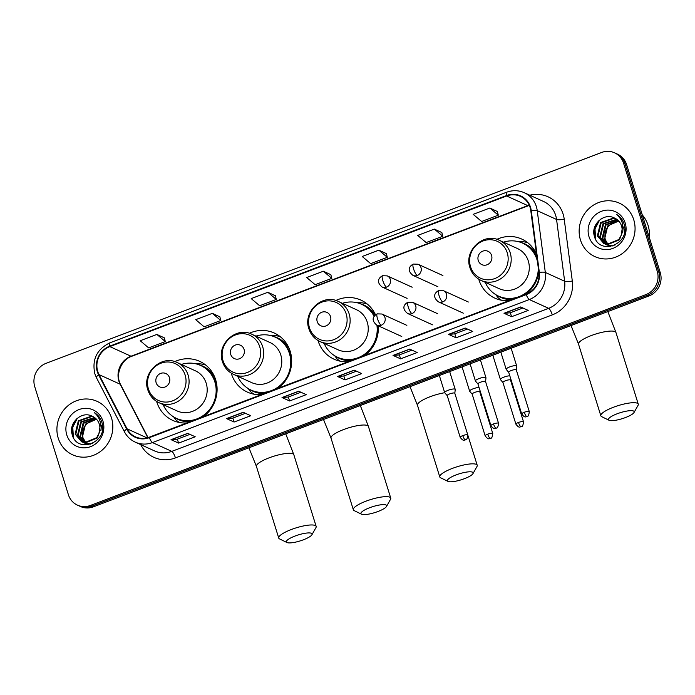 <?xml version="1.0" encoding="UTF-8"?>
<svg xmlns="http://www.w3.org/2000/svg" width="695" height="695" viewBox="0 0 695 695"><rect width="100%" height="100%" fill="white"/><g stroke="black" fill="none" stroke-linecap="round" stroke-linejoin="round"><path stroke-width="1.04" d="M478.733 279.173A32.456 30.537 -65.5 0 0 478.916 279.772A32.456 30.537 -65.5 0 0 494.892 298.155A32.456 30.537 -65.5 0 0 508.905 300.683M525.741 294.289A32.456 30.537 -65.5 0 0 538.834 272.127M317.98 340.489A32.456 30.537 -65.5 0 0 318.084 340.819A32.456 30.537 -65.5 0 0 334.06 359.202A32.456 30.537 -65.5 0 0 348.073 361.721M364.91 355.336A32.456 30.537 -65.5 0 0 378.288 325.816M231.218 373.119A32.456 30.537 -65.5 0 0 231.4 373.728A32.456 30.537 -65.5 0 0 247.377 392.102A32.456 30.537 -65.5 0 0 261.389 394.63M278.226 388.236A32.456 30.537 -65.5 0 0 290.223 351.392A32.456 30.537 -65.5 0 0 274.256 333.018A32.456 30.537 -65.5 0 0 249.323 333.313M156.627 401.432A32.456 30.537 -65.5 0 0 156.809 402.031A32.456 30.537 -65.5 0 0 172.786 420.414A32.456 30.537 -65.5 0 0 186.799 422.942M203.635 416.548A32.456 30.537 -65.5 0 0 215.641 379.705A32.456 30.537 -65.5 0 0 199.665 361.331A32.456 30.537 -65.5 0 0 174.74 361.626M375.526 314.852A32.456 30.537 -65.5 0 0 360.94 300.11A32.456 30.537 -65.5 0 0 335.815 300.501M536.471 254.049A32.456 30.537 -65.5 0 0 521.771 239.071A32.456 30.537 -65.5 0 0 496.847 239.367M77.44 505.135L80.464 506.507A18.374 17.288 -65.5 0 0 93.382 506.846L648.913 295.983A18.374 17.288 -65.5 0 0 660.25 272.614L626.603 164.585A18.374 17.288 -65.5 0 0 617.56 154.177L616.048 153.491A18.374 17.288 -65.5 0 1 625.092 163.898A18.374 17.288 -65.5 0 0 616.048 153.491L614.536 152.804A18.374 17.288 -65.5 0 0 601.618 152.474L46.087 363.329A18.374 17.288 -65.5 0 0 34.75 386.707L68.397 494.727A18.374 17.288 -65.5 0 0 77.44 505.135A18.374 17.288 -65.5 0 0 90.359 505.465L645.89 294.611A18.374 17.288 -65.5 0 0 657.227 271.232L623.58 163.212A18.374 17.288 -65.5 0 0 614.536 152.804M78.952 505.821A18.374 17.288 -65.5 0 0 91.87 506.16L647.401 295.297A18.374 17.288 -65.5 0 0 658.738 271.919L625.092 163.898L658.738 271.919A18.374 17.288 -65.5 0 1 647.401 295.297L91.87 506.16A18.374 17.288 -65.5 0 1 78.952 505.821M58.232 438.189A29.399 27.652 -65.5 0 0 72.697 454.834A29.399 27.652 -65.5 0 0 103.199 449.161A29.399 27.652 -65.5 0 0 111.513 417.964A29.399 27.652 -65.5 0 0 97.039 401.319A29.399 27.652 -65.5 0 0 66.546 406.992A29.399 27.652 -65.5 0 0 58.232 438.189A29.399 27.652 -65.5 0 0 72.697 454.834A29.399 27.652 -65.5 0 0 103.199 449.161A29.399 27.652 -65.5 0 0 111.513 417.964A29.399 27.652 -65.5 0 0 97.039 401.319A29.399 27.652 -65.5 0 0 66.546 406.992A29.399 27.652 -65.5 0 0 58.232 438.189M580.464 239.975A29.399 27.652 -65.5 0 0 594.937 256.62A29.399 27.652 -65.5 0 0 625.43 250.947A29.399 27.652 -65.5 0 0 633.744 219.75A29.399 27.652 -65.5 0 0 619.28 203.105A29.399 27.652 -65.5 0 0 588.778 208.778A29.399 27.652 -65.5 0 0 580.464 239.975A29.399 27.652 -65.5 0 0 594.937 256.62A29.399 27.652 -65.5 0 0 625.43 250.947A29.399 27.652 -65.5 0 0 633.744 219.75A29.399 27.652 -65.5 0 0 619.28 203.105A29.399 27.652 -65.5 0 0 588.778 208.778A29.399 27.652 -65.5 0 0 580.464 239.975M97.76 371.538A19.599 18.435 114.5 0 1 109.853 346.605L506.664 195.99A19.599 18.435 114.5 0 1 520.442 196.355A19.599 18.435 114.5 0 1 530.798 210.707L538.886 272.492A19.599 18.435 114.5 0 1 526.072 294.167L149.225 437.198A19.599 18.435 114.5 0 1 135.447 436.842A19.599 18.435 114.5 0 1 127.055 428.806L99.011 374.596A19.599 18.435 114.5 0 1 97.76 371.538M97.317 371.712A20.085 18.895 -65.5 0 0 98.603 374.84L126.646 429.05A20.085 18.895 -65.5 0 0 149.373 437.65L526.219 294.619A20.085 18.895 -65.5 0 0 539.346 272.405L531.258 210.62A20.085 18.895 -65.5 0 0 506.516 195.538L109.706 346.153A20.085 18.895 -65.5 0 0 97.317 371.712M497.342 211.489L489.853 208.031L473.199 214.347L481.652 221.497L498.306 215.181L497.333 211.428M441.846 232.556L434.358 229.098L417.704 235.414L426.157 242.564L442.802 236.248L441.829 232.495M386.351 253.614L378.853 250.157L362.208 256.481L370.661 263.631L387.306 257.306L386.333 253.562M164.359 337.874L156.862 334.417L140.216 340.741L148.669 347.891L165.314 341.566L164.341 337.822M219.855 316.816L212.366 313.349L195.712 319.674L204.165 326.824L220.81 320.499L219.837 316.755M275.35 295.749L267.862 292.291L251.208 298.607L259.661 305.757L276.315 299.441L275.342 295.688M330.855 274.681L323.357 271.224L306.712 277.54L315.156 284.689L331.81 278.374L330.837 274.629M465.164 328.023L472.722 331.463L456.068 337.779L448.518 334.347L465.164 328.023M520.668 306.964L528.217 310.396L511.572 316.712L504.014 313.28L520.668 306.964M298.676 391.216L306.226 394.656L289.58 400.972L282.022 397.54L298.676 391.216M243.181 412.283L250.73 415.723L234.076 422.039L226.527 418.599L243.181 412.283M187.676 433.35L195.234 436.781L178.58 443.106L171.031 439.666L187.676 433.35M409.668 349.09L417.226 352.521L400.572 358.846L393.022 355.406L409.668 349.09M354.172 370.157L361.721 373.589L345.076 379.913L337.527 376.473L354.172 370.157M345.076 379.913L343.843 375.96M356.431 371.182L343.817 375.969L337.761 376.525A4.9 1.208 -110.8 0 1 337.527 376.473M400.572 358.846L399.347 354.893M411.935 350.115L399.312 354.91L393.257 355.458A4.9 1.208 -110.8 0 1 393.022 355.406M178.58 443.106L177.355 439.153M189.944 434.375L177.321 439.162L171.274 439.718A4.9 1.208 -110.8 0 1 171.031 439.666M234.076 422.039L232.851 418.086M245.439 413.317L232.816 418.103L226.77 418.651A4.9 1.208 -110.8 0 1 226.527 418.599M289.58 400.972L288.347 397.027L282.266 397.592A4.9 1.208 -110.8 0 1 282.022 397.54M511.572 316.712L510.339 312.767M522.927 307.989L510.312 312.776L504.257 313.332A4.9 1.208 -110.8 0 1 504.014 313.28M456.068 337.779L454.843 333.835M467.431 329.056L454.808 333.843L448.761 334.391A4.9 1.208 -110.8 0 1 448.518 334.347M323.357 271.224L331.81 278.374M267.862 292.291L276.315 299.441M212.366 313.349L220.81 320.499M156.862 334.417L165.314 341.566M378.853 250.157L387.306 257.306M434.358 229.098L442.802 236.248M489.853 208.031L498.306 215.181M300.935 392.249L288.321 397.036M85.537 442.819L82.34 437.39L85.546 424.072L96.509 419.276M85.893 442.845L82.94 437.668C81.558 427.634 85.937 421.596 96.084 419.554A13.839 13.023 -65.5 0 1 96.735 419.528M88.56 444.722L86.441 444.001L88.326 444.765M84.173 442.628L79.942 436.304L83.148 422.977L95.528 418.303M84.512 442.689L80.542 436.573L83.748 423.246L95.78 418.538M101.435 425.149L102.139 430.735M92.809 443.28L86.884 443.775L83.165 442.463M82.879 442.289L77.545 435.209L80.75 421.882L94.477 417.478M90.758 444.148L87.483 444.053L84.043 442.906M84.347 443.036L83.478 442.567M83.192 442.394L78.144 435.487L81.35 422.16L94.746 417.669M91.957 416.114C81.489 410.684 68.605 423.029 72.045 434.062C76.546 454.313 107.855 442.802 102.096 423.116L101.818 422.134C100.462 417.938 97.943 414.759 94.251 412.595C97.595 415.358 99.689 418.885 100.54 423.177L98.942 433.541A13.839 13.023 -65.5 0 0 99.307 424.176A13.839 13.023 -65.5 0 0 92.487 416.34A13.839 13.023 -65.5 0 0 91.957 416.114L92.496 416.34M98.942 433.541L96.631 437.746L84.486 442.689L81.645 441.82L75.147 434.123L78.353 420.796L91.297 416.218L93.365 416.783M100.341 429.953L97.231 438.015L85.085 442.958L81.645 441.82M81.949 441.951L75.746 434.392L78.952 421.066L91.896 416.487L93.651 416.948M84.147 442.619L82.331 439.066M66.781 434.948A19.964 18.782 -65.5 0 0 90.645 446.616A19.964 18.782 -65.5 0 0 102.964 421.213A19.964 18.782 -65.5 0 0 79.1 409.546A19.964 18.782 -65.5 0 0 66.781 434.948M73.401 437.581L72.767 427.199L77.041 418.885L78.587 417.313M72.532 435.626L72.523 426.808L76.676 418.824M303.368 539.807A13.474 3.145 162.7 0 0 311.925 534.75A13.474 3.145 162.7 0 0 295.062 536.027A13.474 3.145 162.7 0 0 286.957 542.526A13.474 3.145 162.7 0 0 303.368 539.807M286.957 542.526L279.607 538.938A19.599 4.57 -17.3 0 1 278.738 538.06A19.599 4.57 -17.3 0 1 291.405 529.486A19.599 4.57 -17.3 0 1 316.156 526.41A19.599 4.57 -17.3 0 1 315.938 527.627L311.925 534.75M169.467 377.689A7.35 6.915 -65.5 0 0 160.684 373.397A7.35 6.915 -65.5 0 0 156.149 382.745A7.35 6.915 -65.5 0 0 164.932 387.046A7.35 6.915 -65.5 0 0 169.467 377.689M158.999 402.7L177.095 410.936A22.049 20.746 -65.5 0 0 199.969 406.679A22.049 20.746 -65.5 0 0 206.207 383.284A22.049 20.746 -65.5 0 0 195.356 370.8L177.251 362.573C161.466 354.337 141.554 372.946 147.844 389.938C149.79 395.829 153.508 400.085 158.999 402.7A22.049 20.746 -65.5 0 0 181.864 398.452A22.049 20.746 -65.5 0 0 188.102 375.057A22.049 20.746 -65.5 0 0 177.251 362.573M163.108 404.577A29.086 27.366 -65.5 0 0 176.443 418.381A29.086 27.366 -65.5 0 0 206.624 412.769A29.086 27.366 -65.5 0 0 214.851 381.894A29.086 27.366 -65.5 0 0 200.534 365.422A29.086 27.366 -65.5 0 0 181.369 364.441M216.675 394.69A29.086 27.366 -65.5 0 0 215.606 382.241A29.086 27.366 -65.5 0 0 201.289 365.77L200.534 365.422M176.443 418.381L177.199 418.72A29.086 27.366 -65.5 0 0 193.08 420.553M201.984 417.174A29.086 27.366 -65.5 0 0 209.117 411.318M179.449 422.517A31.84 29.963 114.5 0 1 175.974 419.962L173.385 416.557M195.53 363.737L196.893 363.728A31.84 29.963 114.5 0 1 205.624 364.971M377.958 511.503A13.474 3.145 162.7 0 0 386.516 506.438A13.474 3.145 162.7 0 0 369.653 507.724A13.474 3.145 162.7 0 0 361.539 514.222A13.474 3.145 162.7 0 0 377.958 511.503M361.539 514.222L354.198 510.625A19.599 4.57 -17.3 0 1 353.329 509.748A19.599 4.57 -17.3 0 1 365.996 501.173A19.599 4.57 -17.3 0 1 390.746 498.098A19.599 4.57 -17.3 0 1 390.529 499.314L386.516 506.438M244.058 349.385A7.35 6.915 -65.5 0 0 235.275 345.085A7.35 6.915 -65.5 0 0 230.74 354.433A7.35 6.915 -65.5 0 0 239.523 358.733A7.35 6.915 -65.5 0 0 244.058 349.385M233.581 374.397L251.686 382.624A22.049 20.746 -65.5 0 0 274.56 378.375A22.049 20.746 -65.5 0 0 280.789 354.98A22.049 20.746 -65.5 0 0 269.938 342.496L251.842 334.26C236.057 326.024 216.145 344.633 222.435 361.626C224.381 367.525 228.099 371.782 233.581 374.397A22.049 20.746 -65.5 0 0 256.455 370.14A22.049 20.746 -65.5 0 0 262.693 346.744A22.049 20.746 -65.5 0 0 251.842 334.26M237.699 376.264A29.086 27.366 -65.5 0 0 251.034 390.069A29.086 27.366 -65.5 0 0 281.214 384.457A29.086 27.366 -65.5 0 0 289.441 353.581A29.086 27.366 -65.5 0 0 275.124 337.11A29.086 27.366 -65.5 0 0 255.951 336.128M291.266 366.378A29.086 27.366 -65.5 0 0 290.197 353.929A29.086 27.366 -65.5 0 0 275.88 337.457L275.124 337.11M251.034 390.069L251.79 390.408A29.086 27.366 -65.5 0 0 267.671 392.241M276.575 388.861A29.086 27.366 -65.5 0 0 283.708 383.006M254.04 394.204A31.84 29.963 114.5 0 1 250.556 391.65L247.976 388.244M270.112 335.433L271.484 335.416A31.84 29.963 114.5 0 1 280.215 336.658M464.425 478.681A13.474 3.145 162.7 0 0 472.982 473.616A13.474 3.145 162.7 0 0 456.12 474.902A13.474 3.145 162.7 0 0 448.006 481.4A13.474 3.145 162.7 0 0 464.425 478.681M448.006 481.4L440.665 477.812A19.599 4.57 -17.3 0 1 439.787 476.935A19.599 4.57 -17.3 0 1 452.462 468.361A19.599 4.57 -17.3 0 1 477.213 465.276A19.599 4.57 -17.3 0 1 476.987 466.493L472.982 473.616M330.525 316.564A7.35 6.915 -65.5 0 0 321.742 312.264A7.35 6.915 -65.5 0 0 317.207 321.62A7.35 6.915 -65.5 0 0 325.99 325.912A7.35 6.915 -65.5 0 0 330.525 316.564M320.048 341.575L338.152 349.811A22.049 20.746 -65.5 0 0 361.026 345.554A22.049 20.746 -65.5 0 0 367.255 322.159A22.049 20.746 -65.5 0 0 356.405 309.675L338.309 301.439C322.523 293.212 302.612 311.82 308.901 328.805C310.847 334.703 314.557 338.96 320.048 341.575A22.049 20.746 -65.5 0 0 342.922 337.318A22.049 20.746 -65.5 0 0 349.159 313.923A22.049 20.746 -65.5 0 0 338.309 301.439M374.153 316.442A29.086 27.366 -65.5 0 0 361.591 304.297A29.086 27.366 -65.5 0 0 342.418 303.315M374.475 315.964A29.086 27.366 -65.5 0 0 362.347 304.636L361.591 304.297M324.165 343.443A29.086 27.366 -65.5 0 0 337.501 357.247L338.257 357.595A29.086 27.366 -65.5 0 0 354.137 359.428M363.042 356.048A29.086 27.366 -65.5 0 0 377.663 325.529M337.501 357.247A29.086 27.366 -65.5 0 0 365.952 353.156A29.086 27.366 -65.5 0 0 376.907 325.19M340.211 361.2A31.84 29.963 114.5 0 1 337.023 358.837L334.443 355.423M356.578 302.612L357.951 302.594A31.84 29.963 114.5 0 1 367.221 304.01M625.483 417.547A13.474 3.145 162.7 0 0 634.04 412.491A13.474 3.145 162.7 0 0 617.169 413.768A13.474 3.145 162.7 0 0 609.063 420.267A13.474 3.145 162.7 0 0 625.483 417.547M609.063 420.267L601.714 416.679A19.599 4.57 -17.3 0 1 600.845 415.801A19.599 4.57 -17.3 0 1 613.511 407.227A19.599 4.57 -17.3 0 1 638.262 404.151A19.599 4.57 -17.3 0 1 638.045 405.367L634.04 412.491M491.582 255.43A7.35 6.915 -65.5 0 0 482.79 251.138A7.35 6.915 -65.5 0 0 478.256 260.486A7.35 6.915 -65.5 0 0 487.047 264.786A7.35 6.915 -65.5 0 0 491.582 255.43M481.105 280.441L499.201 288.677A22.049 20.746 -65.5 0 0 522.075 284.42A22.049 20.746 -65.5 0 0 528.313 261.025A22.049 20.746 -65.5 0 0 517.462 248.541L499.357 240.314C483.581 232.078 463.669 250.686 469.959 267.679C471.896 273.578 475.615 277.826 481.105 280.441A22.049 20.746 -65.5 0 0 503.979 276.193A22.049 20.746 -65.5 0 0 510.208 252.798A22.049 20.746 -65.5 0 0 499.357 240.314M537.409 261.251A29.086 27.366 -65.5 0 0 536.957 259.635A29.086 27.366 -65.5 0 0 522.64 243.163A29.086 27.366 -65.5 0 0 503.475 242.181M536.974 257.888A29.086 27.366 -65.5 0 0 523.396 243.511L522.64 243.163M485.214 282.318A29.086 27.366 -65.5 0 0 498.558 296.122L499.305 296.461A29.086 27.366 -65.5 0 0 515.195 298.294M524.1 294.915A29.086 27.366 -65.5 0 0 531.223 289.059M498.558 296.122A29.086 27.366 -65.5 0 0 538.269 267.775M501.555 300.257A31.84 29.963 114.5 0 1 498.08 297.703L495.492 294.298M517.636 241.478L519.009 241.469A31.84 29.963 114.5 0 1 527.731 242.711M479.064 387.497A5.508 1.286 162.7 0 0 473.217 388.774A5.508 1.286 162.7 0 0 469.646 391.181A5.508 1.286 162.7 0 0 469.716 391.302L472.192 394.187M479.785 391.867A3.979 0.93 162.7 0 0 479.776 391.772A3.979 0.93 162.7 0 0 479.585 391.589A3.979 0.93 162.7 0 0 474.746 392.397A3.979 0.93 162.7 0 0 472.174 394.143A3.979 0.93 162.7 0 0 472.218 394.221M509.809 375.83A5.508 1.286 162.7 0 0 503.962 377.107A5.508 1.286 162.7 0 0 500.4 379.513A5.508 1.286 162.7 0 0 500.461 379.626L502.937 382.519M510.53 380.2A3.979 0.93 162.7 0 0 510.521 380.104A3.979 0.93 162.7 0 0 510.33 379.922A3.979 0.93 162.7 0 0 505.491 380.73A3.979 0.93 162.7 0 0 502.919 382.467A3.979 0.93 162.7 0 0 502.963 382.554M454.825 393.292L455.225 389.513A5.508 1.286 162.7 0 0 455.208 389.382A5.508 1.286 162.7 0 0 454.938 389.122A5.508 1.286 162.7 0 0 448.901 390.008A5.508 1.286 162.7 0 0 444.687 392.658A5.508 1.286 162.7 0 0 444.748 392.771L447.224 395.655M454.817 393.344A3.979 0.93 162.7 0 0 454.808 393.248A3.979 0.93 162.7 0 0 454.617 393.057A3.979 0.93 162.7 0 0 449.787 393.874A3.979 0.93 162.7 0 0 447.206 395.611A3.979 0.93 162.7 0 0 447.259 395.698M485.57 381.616L485.97 377.837A5.508 1.286 162.7 0 0 485.953 377.706A5.508 1.286 162.7 0 0 485.692 377.455A5.508 1.286 162.7 0 0 479.646 378.341A5.508 1.286 162.7 0 0 475.432 380.99A5.508 1.286 162.7 0 0 475.493 381.103L477.969 383.988M485.562 381.668A3.979 0.93 162.7 0 0 485.553 381.572A3.979 0.93 162.7 0 0 485.362 381.39A3.979 0.93 162.7 0 0 480.532 382.198A3.979 0.93 162.7 0 0 477.952 383.944A3.979 0.93 162.7 0 0 478.004 384.022M516.316 369.948L516.715 366.169A5.508 1.286 162.7 0 0 516.698 366.039A5.508 1.286 162.7 0 0 516.437 365.779A5.508 1.286 162.7 0 0 510.391 366.673A5.508 1.286 162.7 0 0 506.177 369.314A5.508 1.286 162.7 0 0 506.238 369.427L508.714 372.32M516.307 370.001A3.979 0.93 162.7 0 0 516.298 369.905A3.979 0.93 162.7 0 0 516.107 369.723A3.979 0.93 162.7 0 0 511.277 370.531A3.979 0.93 162.7 0 0 508.705 372.277A3.979 0.93 162.7 0 0 508.749 372.355M649.312 237.482A30.623 28.808 -65.5 0 0 648.07 225.345A30.623 28.808 -65.5 0 0 642.284 214.929M607.769 244.597L604.581 239.176L607.778 225.849L618.741 221.053M608.125 244.623L605.18 239.445C603.799 229.419 608.177 223.382 618.315 221.331A13.839 13.023 -65.5 0 1 618.976 221.314M610.801 246.508L608.681 245.778L610.558 246.543M604.563 240.852L606.379 244.405L602.183 238.081L605.38 224.754L617.759 220.089M606.744 244.475L602.782 238.359L605.979 225.032L618.011 220.315M623.667 226.926L624.379 232.521M615.04 245.066L609.115 245.561L605.397 244.24M605.11 244.075L599.776 236.995L602.982 223.668L616.708 219.264M612.99 245.934L609.715 245.83L606.283 244.692M606.579 244.822L605.71 244.345M605.432 244.171L600.376 237.264L603.581 223.938L616.978 219.455M614.189 217.891C603.729 212.462 590.837 224.806 594.286 235.848C598.786 256.09 630.096 244.588 624.327 224.893L624.058 223.92C622.694 219.724 620.175 216.545 616.491 214.373C619.827 217.144 621.921 220.671 622.772 224.963L621.174 235.327A13.839 13.023 -65.5 0 0 621.539 225.962A13.839 13.023 -65.5 0 0 614.728 218.126A13.839 13.023 -65.5 0 0 614.189 217.891L614.736 218.126M621.174 235.327L618.863 239.523L606.718 244.466L603.877 243.597L597.379 235.9L600.584 222.574L613.529 217.995L615.605 218.56M622.572 231.73L619.462 239.801L607.317 244.744L603.877 243.597M604.181 243.728L597.978 236.178L601.184 222.852L614.128 218.273L615.883 218.725M589.013 236.726A19.964 18.782 -65.5 0 0 612.877 248.393A19.964 18.782 -65.5 0 0 625.196 222.991A19.964 18.782 -65.5 0 0 601.331 211.323A19.964 18.782 -65.5 0 0 589.013 236.726M595.641 239.358L594.998 228.985L599.272 220.662L600.819 219.099M594.764 237.412L594.764 228.585L598.908 220.61M93.382 506.846L90.359 505.465M626.603 164.585L623.58 163.212M660.25 272.614L657.227 271.232M648.913 295.983L645.89 294.611M109.853 346.605L130.999 356.222A19.599 18.435 -65.5 0 0 118.906 381.164A19.599 18.435 -65.5 0 0 120.157 384.213L147.818 437.676M529.772 195.217A30.623 28.808 114.5 0 1 563.115 214.138A30.623 28.808 114.5 0 1 564.227 219.229L572.306 281.015A30.623 28.808 114.5 0 1 552.299 314.878L175.453 457.909A30.623 28.808 114.5 0 1 140.807 444.791L140.72 444.626M531.258 210.62A6.125 1.147 -7.5 0 1 537.235 210.663L556.565 219.464A24.499 23.048 -65.5 0 0 555.67 215.38A24.499 23.048 -65.5 0 0 543.62 201.515L524.282 192.715A24.499 23.048 114.5 0 1 537.235 210.663L545.314 272.449A24.499 23.048 114.5 0 1 529.303 299.536L152.457 442.576A6.125 1.503 -110.8 0 1 149.373 437.65M506.516 195.538A6.125 1.503 -110.8 0 1 506.655 192.228L109.845 342.844C96.84 349.246 91.836 359.55 94.833 373.762L96.414 377.628A6.125 1.668 -27.4 0 1 98.603 374.84M526.219 294.619A6.125 1.503 69.2 0 0 529.303 299.536L548.642 308.337A24.499 23.048 -65.5 0 0 564.644 281.24L556.565 219.464A6.125 1.147 172.5 0 0 564.227 219.229M539.346 272.405A6.125 1.147 -7.5 0 1 545.314 272.449L564.644 281.24A6.125 1.147 172.5 0 0 572.306 281.015M96.414 377.628L124.457 431.83A6.125 1.668 -27.4 0 1 126.646 429.05M175.453 457.909A6.125 1.503 -110.8 0 0 171.795 451.368L152.457 442.576A24.499 23.048 114.5 0 1 135.23 442.124L154.568 450.925A24.499 23.048 -65.5 0 0 171.795 451.368L548.642 308.337A6.125 1.503 -110.8 0 1 552.299 314.878M109.845 342.844A6.125 1.503 69.2 0 0 109.706 346.153M529.199 205.147A19.599 18.435 -65.5 0 0 527.809 205.616L130.999 356.222A11.024 2.711 -110.8 0 0 131.72 356.3C120.999 359.758 115.092 375.196 120.669 384.665A11.024 2.997 152.6 0 0 120.157 384.213L99.011 374.596M506.664 195.99L527.809 205.616A11.024 2.711 -110.8 0 0 528.53 205.685L131.72 356.3M127.055 428.806L147.019 437.885M354.346 370.235L337.761 376.525M298.841 391.294L282.266 397.592M243.346 412.361L226.77 418.651M187.85 433.428L171.274 439.718M409.841 349.168L393.257 355.458M465.337 328.101L448.761 334.391M520.833 307.034L504.257 313.332M285.723 433.836L293.846 454.765A19.599 4.57 162.7 0 0 269.087 457.849A19.599 4.57 162.7 0 0 256.42 466.423L248.932 447.797M185.139 375.065A20.251 19.052 -65.5 0 0 160.936 363.224A20.251 19.052 -65.5 0 0 148.435 389A20.251 19.052 -65.5 0 0 172.647 400.833A20.251 19.052 -65.5 0 0 185.139 375.065M174.732 417.521A29.364 27.626 -65.5 0 0 189.457 421.926M214.607 376.881A29.364 27.626 -65.5 0 0 198.761 364.701M360.314 405.524L368.428 426.461A19.599 4.57 162.7 0 0 343.678 429.536A19.599 4.57 162.7 0 0 331.011 438.111L323.522 419.493M259.73 346.753A20.251 19.052 -65.5 0 0 235.518 334.912A20.251 19.052 -65.5 0 0 223.026 360.688A20.251 19.052 -65.5 0 0 247.238 372.52A20.251 19.052 -65.5 0 0 259.73 346.753M249.323 389.209A29.364 27.626 -65.5 0 0 264.048 393.622M289.198 348.569A29.364 27.626 -65.5 0 0 273.352 336.389M444.713 392.718A19.599 4.57 162.7 0 0 430.144 396.715A19.599 4.57 162.7 0 0 417.478 405.298L409.989 386.672M346.197 313.932A20.251 19.052 -65.5 0 0 321.985 302.099A20.251 19.052 -65.5 0 0 309.492 327.866A20.251 19.052 -65.5 0 0 333.696 339.707A20.251 19.052 -65.5 0 0 346.197 313.932M335.789 356.396A29.364 27.626 -65.5 0 0 350.515 360.801M375.257 315.087A29.364 27.626 -65.5 0 0 359.819 303.567M607.83 311.577L615.952 332.505A19.599 4.57 162.7 0 0 591.202 335.589A19.599 4.57 162.7 0 0 578.535 344.164L571.047 325.538M507.254 252.806A20.251 19.052 -65.5 0 0 483.042 240.965A20.251 19.052 -65.5 0 0 470.541 266.741A20.251 19.052 -65.5 0 0 494.753 278.573A20.251 19.052 -65.5 0 0 507.254 252.806M496.847 295.262A29.364 27.626 -65.5 0 0 511.572 299.667M536.497 254.257A29.364 27.626 -65.5 0 0 520.876 242.442M407.105 298.381L382.181 287.044C374.909 281.101 380.13 276.958 382.545 275.741A6.125 1.503 69.2 0 0 382.832 280.606A6.125 1.503 -110.8 0 0 386.49 287.148A6.125 5.76 -65.5 0 0 387.254 275.889L412.178 287.226M382.181 287.044A6.125 5.76 -65.5 0 0 386.49 287.148M487.742 434.132A3.979 0.93 162.7 0 0 485.171 435.878C488.95 440.786 489.384 437.963 490.383 438.415A3.979 0.982 69.2 0 1 490.123 438.389A3.979 0.982 -110.8 0 1 487.742 434.132A3.979 0.93 162.7 0 1 492.772 433.506L479.776 391.772M437.859 286.705L412.934 275.368C405.654 269.434 410.875 265.29 413.29 264.074A6.125 1.503 69.2 0 0 413.577 268.939A6.125 1.503 -110.8 0 0 417.235 275.481A6.125 5.76 -65.5 0 0 417.999 264.222L442.923 275.559M412.934 275.368A6.125 5.76 -65.5 0 0 417.235 275.481M518.496 422.464A3.979 0.93 162.7 0 0 515.916 424.202C519.695 429.119 520.129 426.296 521.128 426.739A3.979 0.982 69.2 0 1 520.868 426.713A3.979 0.982 -110.8 0 1 518.496 422.464A3.979 0.93 162.7 0 1 523.517 421.839L510.521 380.104M462.783 435.6A3.979 0.93 162.7 0 0 460.212 437.346C463.982 442.263 464.425 439.44 465.424 439.883A3.979 0.982 69.2 0 1 465.164 439.857A3.979 0.982 -110.8 0 1 462.783 435.6A3.979 0.93 162.7 0 1 467.805 434.974L454.808 393.248M401.797 336.51L376.872 325.173C369.592 319.231 374.814 315.087 377.237 313.871A6.125 1.503 69.2 0 0 377.515 318.736A6.125 1.503 -110.8 0 0 381.173 325.277A6.125 5.76 -65.5 0 0 381.946 314.018L406.862 325.356M376.872 325.173A6.125 5.76 -65.5 0 0 381.173 325.277M493.528 423.933A3.979 0.93 162.7 0 0 490.957 425.679C494.727 430.587 495.17 427.772 496.169 428.216A3.979 0.982 69.2 0 1 495.909 428.19A3.979 0.982 -110.8 0 1 493.528 423.933A3.979 0.93 162.7 0 1 498.558 423.307L485.553 381.572M432.542 324.834L407.618 313.497C400.337 307.564 405.559 303.42 407.982 302.203A6.125 1.503 69.2 0 0 408.26 307.068A6.125 1.503 -110.8 0 0 411.927 313.61A6.125 5.76 -65.5 0 0 412.691 302.351L437.615 313.688M407.618 313.497A6.125 5.76 -65.5 0 0 411.927 313.61M524.273 412.265A3.979 0.93 162.7 0 0 521.702 414.003C525.472 418.92 525.915 416.096 526.914 416.54A3.979 0.982 69.2 0 1 526.654 416.514A3.979 0.982 -110.8 0 1 524.273 412.265A3.979 0.93 162.7 0 1 529.303 411.64L516.298 369.905M463.287 313.167L438.363 301.83C431.082 295.896 436.304 291.744 438.727 290.527A6.125 1.503 69.2 0 0 439.005 295.401A6.125 1.503 -110.8 0 0 442.672 301.943A6.125 5.76 -65.5 0 0 443.436 290.684L468.361 302.021M438.363 301.83A6.125 5.76 -65.5 0 0 442.672 301.943M124.457 431.83C126.924 436.495 130.512 439.926 135.23 442.124M524.282 192.715C518.539 190.204 512.658 190.039 506.655 192.228M120.669 384.665L148.052 437.598M529.321 205.407L528.53 205.685M293.846 454.765L316.156 526.41M256.42 466.423L278.738 538.06M368.428 426.461L390.746 498.098M331.011 438.111L353.329 509.748M467.935 435.487L477.213 465.276M417.478 405.298L439.787 476.935M615.952 332.505L638.262 404.151M578.535 344.164L600.845 415.801M382.545 275.741L387.254 275.889M462.088 366.899L469.646 391.181M479.793 391.815L479.95 390.329M485.171 435.878L472.174 394.143M492.772 433.506C491.912 440.439 490.322 437.424 490.383 438.415M413.29 264.074L417.999 264.222M492.833 355.232L500.4 379.513M510.538 380.148L510.695 378.662M515.916 424.202L502.919 382.467M523.517 421.839C522.657 428.772 521.068 425.757 521.128 426.739M439.353 375.526L444.687 392.658M449.674 371.608L455.208 389.382M460.212 437.346L447.206 395.611M467.805 434.974C466.944 441.916 465.355 438.901 465.424 439.883M377.237 313.871L381.946 314.018M470.098 363.859L475.432 380.99M480.419 359.94L485.953 377.706M490.957 425.679L477.952 383.944M498.558 423.307C497.69 430.24 496.1 427.234 496.169 428.216M407.982 302.203L412.691 302.351M500.843 352.191L506.177 369.314M511.164 348.273L516.698 366.039M521.702 414.003L508.705 372.277M529.303 411.64C528.443 418.572 526.845 415.558 526.914 416.54M438.727 290.527L443.436 290.684"/></g></svg>
